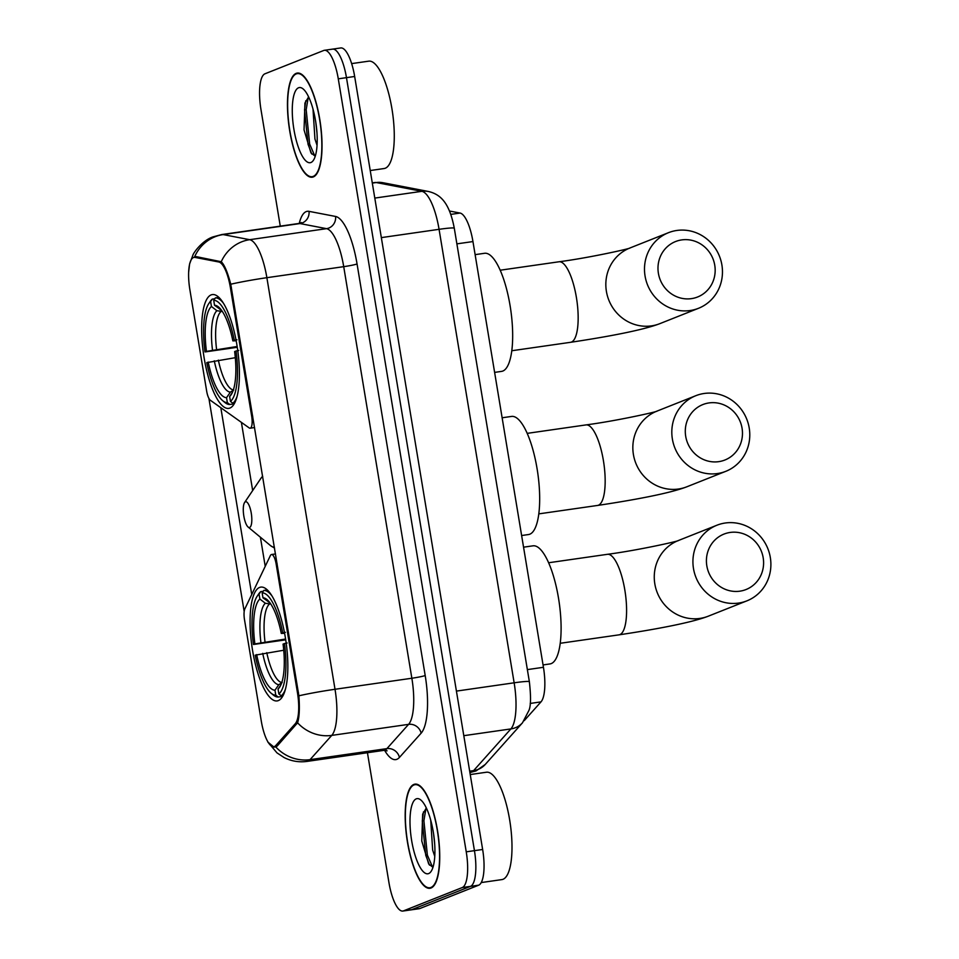 <?xml version="1.0" encoding="UTF-8"?>
<svg xmlns="http://www.w3.org/2000/svg" width="959" height="959" viewBox="0 0 959 959"><rect width="100%" height="100%" fill="white"/><g stroke="black" fill="none" stroke-linecap="round" stroke-linejoin="round"><path stroke-width="1.44" d="M297.446 692.626A29.285 8.763 -98.2 0 1 295.24 723.757L275.784 745.527A29.285 8.763 -98.2 0 1 274.406 746.534A29.285 8.763 -98.2 0 1 273.795 746.701A29.285 8.763 -98.2 0 1 261.28 721.024L244.497 619.67A10.849 3.249 81.8 0 1 244.881 608.833L270.342 555.645A10.849 3.249 81.8 0 1 271.301 554.59A10.849 3.249 81.8 0 1 271.517 554.518A10.849 3.249 81.8 0 1 276.156 564.036L297.446 692.626L298.453 692.482M229.908 408.054A57.492 17.19 -98.2 0 0 237.245 346.99A57.492 17.19 -98.2 0 0 212.359 294.569A57.492 17.19 -98.2 0 0 211.172 294.881A57.492 17.19 -98.2 0 0 203.823 355.957A57.492 17.19 -98.2 0 0 228.71 408.378A57.492 17.19 -98.2 0 0 229.908 408.054M278.338 700.597A57.492 17.19 -98.2 0 0 285.674 639.533A57.492 17.19 -98.2 0 0 260.788 587.112A57.492 17.19 -98.2 0 0 259.601 587.435A57.492 17.19 -98.2 0 0 252.253 648.5A57.492 17.19 -98.2 0 0 277.139 700.921A57.492 17.19 -98.2 0 0 278.338 700.597M189.87 289.69L206.653 391.044A10.849 3.249 81.8 0 0 210.345 400.263L249.196 427.918A10.849 3.249 81.8 0 0 250.143 428.193A10.849 3.249 81.8 0 0 251.69 416.23L230.4 287.64A29.285 8.763 -98.2 0 0 218.796 261.987L194.977 257.408A29.285 8.763 -98.2 0 0 194.054 257.384A29.285 8.763 -98.2 0 0 189.87 289.69M449.519 211.028L460.068 213.054A32.546 9.734 81.8 0 1 472.955 241.56L543.441 667.296A32.546 9.734 81.8 0 1 540.996 701.88L524.225 720.653M431.035 887.998A52.613 15.728 -98.2 0 0 437.76 832.112A52.613 15.728 -98.2 0 0 414.983 784.138A52.613 15.728 -98.2 0 0 413.892 784.426A52.613 15.728 -98.2 0 0 407.167 840.312A52.613 15.728 -98.2 0 0 429.944 888.286A52.613 15.728 -98.2 0 0 431.035 887.998M313.317 176.924A52.613 15.728 -98.2 0 0 320.042 121.038A52.613 15.728 -98.2 0 0 297.266 73.064A52.613 15.728 -98.2 0 0 296.175 73.364A52.613 15.728 -98.2 0 0 289.45 129.237A52.613 15.728 -98.2 0 0 312.226 177.211A52.613 15.728 -98.2 0 0 313.317 176.924M192.999 257.695L196.367 256.664L221.253 261.735C224.418 264.744 227.583 272.236 230.747 284.224L298.884 695.802C299.795 708.341 299.352 717.344 297.578 722.798L277.355 745.85L274.022 747.133L267.837 742.05L276.983 752.875L284.08 757.538C291.344 761.206 299.028 762.489 307.12 761.398L383.96 750.358A43.395 12.97 -98.2 0 0 384.871 750.118A43.395 12.97 -98.2 0 0 386.909 748.619L408.594 724.357A43.395 12.97 -98.2 0 0 411.855 678.241L343.718 266.662A43.395 12.97 -98.2 0 0 326.528 228.662L299.987 223.555A43.395 12.97 -98.2 0 0 298.633 223.507L301.282 222.512M230.747 284.224A37.964 2.589 -9.4 0 1 266.878 277.69L335.015 689.281A43.395 12.97 81.8 0 1 331.754 735.397L310.057 759.648A37.964 35.135 -138.2 0 1 275.736 746.893L274.022 747.133M188.671 272.008L189.582 264.001L192.891 255.202C193.191 253.236 202.265 240.373 213.066 236.873L221.781 234.547A43.395 12.97 81.8 0 1 223.135 234.583L249.688 239.69A43.395 12.97 81.8 0 1 266.878 277.69L343.718 266.662A10.849 0.743 170.6 0 0 357.06 263.965L425.197 675.544A54.231 16.219 81.8 0 1 421.121 733.191L399.423 757.442A54.231 16.219 81.8 0 1 384.595 750.298M367.441 752.731L388.934 882.52A32.546 9.734 -98.2 0 0 402.84 911.05L411.027 909.875A32.546 9.734 -98.2 0 0 411.711 909.695L470.461 886.368A32.546 9.734 -98.2 0 0 474.441 850.657L346.475 77.655A32.546 9.734 -98.2 0 0 332.569 49.125A32.546 9.734 -98.2 0 0 331.886 49.305M299.256 223.387A54.231 16.219 81.8 0 1 306.209 211.603A54.231 16.219 81.8 0 1 309.026 211.352A10.849 10.297 100.9 0 1 299.987 223.555L223.135 234.583A37.964 36.034 -79.1 0 0 194.605 256.832L196.367 256.664M244.185 611.53L208.906 398.417M251.737 594.496L220.822 407.719M402.84 911.05A32.546 9.734 -98.2 0 0 403.511 910.87L462.262 887.543A32.546 9.734 -98.2 0 0 466.242 851.832L338.275 78.83A32.546 9.734 -98.2 0 0 324.37 50.3A32.546 9.734 -98.2 0 0 323.698 50.491L264.936 73.807A32.546 9.734 -98.2 0 0 260.968 109.518L280.268 226.144M478.661 885.193A32.546 9.734 -98.2 0 0 482.641 849.482L354.662 76.48A32.546 9.734 -98.2 0 0 340.769 47.95L332.569 49.125A32.546 9.734 -98.2 0 1 346.475 77.655L474.441 850.657A32.546 9.734 -98.2 0 1 470.461 886.368L411.711 909.695A32.546 9.734 -98.2 0 1 411.027 909.875L419.227 908.7A32.546 9.734 -98.2 0 0 419.91 908.509L478.661 885.193L462.262 887.543M413.976 784.965A52.062 15.572 -98.2 0 0 407.323 840.264A52.062 15.572 -98.2 0 0 429.86 887.746A52.062 15.572 -98.2 0 0 430.951 887.459A52.062 15.572 -98.2 0 0 437.604 832.16A52.062 15.572 -98.2 0 0 415.055 784.678A52.062 15.572 -98.2 0 0 413.976 784.965M481.226 882.568L501.893 879.595A54.231 16.219 -98.2 0 0 503.019 879.295A54.231 16.219 -98.2 0 0 509.948 821.695A54.231 16.219 -98.2 0 0 486.477 772.223L470.234 774.56M434.763 856.399L432.665 850.106L430.723 820.149M434.679 843.86L433.564 833.719M428.649 873.577A37.964 11.352 -98.2 0 0 431.106 871.395A37.964 11.352 -98.2 0 0 433.696 834.606A37.964 11.352 -98.2 0 0 420.857 800.022A37.964 11.352 -98.2 0 0 416.278 798.847A37.964 11.352 -98.2 0 0 411.639 840.516A37.964 11.352 -98.2 0 0 428.649 873.577M426.359 808.005L422.655 814.131L421.768 840.971L428.685 863.999L432.737 867.128M432.569 867.128L427.366 855.092L423.902 820.748L425.988 808.281M429.5 865.126L425.748 855.32L422.284 820.988L423.47 811.877M296.259 73.891A52.062 15.572 -98.2 0 0 289.606 129.201A52.062 15.572 -98.2 0 0 312.143 176.684A52.062 15.572 -98.2 0 0 313.233 176.384A52.062 15.572 -98.2 0 0 319.886 121.086A52.062 15.572 -98.2 0 0 297.338 73.603A52.062 15.572 -98.2 0 0 296.259 73.891M370.234 170.534L384.175 168.532A54.231 16.219 -98.2 0 0 385.302 168.221A54.231 16.219 -98.2 0 0 392.231 110.621A54.231 16.219 -98.2 0 0 368.759 61.16L351.653 63.606M317.045 145.324L314.948 139.031L313.006 109.074M316.961 132.786L315.847 122.644M310.932 162.515A37.964 11.352 -98.2 0 0 313.389 160.321A37.964 11.352 -98.2 0 0 315.979 123.531A37.964 11.352 -98.2 0 0 303.14 88.947A37.964 11.352 -98.2 0 0 298.561 87.772A37.964 11.352 -98.2 0 0 293.922 129.441A37.964 11.352 -98.2 0 0 310.932 162.515M308.642 96.943L304.938 103.057L304.051 129.909L310.968 152.937L315.02 156.053M314.852 156.053L309.649 144.018L306.185 109.674L308.271 97.207M311.783 154.051L308.031 144.258L304.554 109.913L305.753 100.803M763.184 557.766A29.825 28.386 68.3 0 0 730.147 532.449A29.825 28.386 68.3 0 0 706.831 565.858A29.825 28.386 68.3 0 0 739.869 591.176A29.825 28.386 68.3 0 0 763.184 557.766M693.489 568.555A40.674 38.72 -111.7 0 1 716.9 525.232A40.674 38.72 -111.7 0 1 770.329 557.527A40.674 38.72 -111.7 0 1 746.917 600.849A40.674 38.72 -111.7 0 1 693.489 568.555M285.722 639.845L253.44 644.484A51.63 15.44 -98.2 0 1 257.204 596.174L258.762 593.861A53.8 16.087 -98.2 0 1 260.74 591.643L263.234 591.295M543.046 664.935L549.986 663.928A59.662 17.837 -98.2 0 0 551.221 663.604A59.662 17.837 -98.2 0 0 558.845 600.226A59.662 17.837 -98.2 0 0 533.024 545.827L523.554 547.181M267.333 589.917L263.833 590.42L262.143 592.866A51.63 15.44 -98.2 0 1 282.725 632.868L285.386 632.329M272.08 596.09A53.8 16.087 -98.2 0 0 263.833 590.42M287.161 642.998L284.487 643.549A51.63 15.44 -98.2 0 1 278.877 693.944L281.287 695.79A53.8 16.087 -98.2 0 0 285.446 689.137M281.287 695.79L283.085 695.539M260.74 591.643L259.05 594.089A51.63 15.44 -98.2 0 0 257.204 596.174M259.05 594.089L259.865 599.027A46.643 13.953 -98.2 0 0 254.878 643.921L253.44 644.484M282.725 632.868L281.287 633.431A46.643 13.953 -98.2 0 0 266.998 599.555A46.643 13.953 -98.2 0 0 262.958 597.805L262.143 592.866M278.877 693.944L278.062 689.006A46.643 13.953 -98.2 0 0 279.584 687.243A46.643 13.953 -98.2 0 0 283.061 644.112L284.487 643.549M254.878 643.921L285.602 639.03M270.834 604.074L265.319 603.247L259.865 599.027M284.523 633.324L281.287 633.431M262.958 597.805L269.994 602.863M280.795 685.05L278.062 689.006M282.629 696.39L278.194 697.025L275.784 695.167A51.63 15.44 -98.2 0 1 271.145 693.237L273.291 695.011A53.8 16.087 -98.2 0 0 278.194 697.025M283.732 650.238L255.214 655.165A51.63 15.44 -98.2 0 0 271.145 693.237M256.64 654.601A46.643 13.953 -98.2 0 0 274.969 690.228L275.784 695.167M274.969 690.228L278.805 684.678L282.174 682.58M714.755 265.223A29.825 28.386 68.3 0 0 681.717 239.906A29.825 28.386 68.3 0 0 658.401 273.315A29.825 28.386 68.3 0 0 691.439 298.633A29.825 28.386 68.3 0 0 714.755 265.223M645.059 276.012A40.674 38.72 -111.7 0 1 668.471 232.689A40.674 38.72 -111.7 0 1 721.899 264.984A40.674 38.72 -111.7 0 1 698.488 308.307A40.674 38.72 -111.7 0 1 645.059 276.012M237.293 347.302L205.01 351.941A51.63 15.44 -98.2 0 1 208.774 303.631L210.333 301.318A53.8 16.087 -98.2 0 1 212.311 299.1L214.804 298.752M494.616 372.392L501.557 371.385A59.662 17.837 -98.2 0 0 502.792 371.061A59.662 17.837 -98.2 0 0 510.416 307.683A59.662 17.837 -98.2 0 0 484.595 253.284L475.125 254.638M218.904 297.374L215.403 297.877L213.713 300.323A51.63 15.44 -98.2 0 1 234.284 340.325L236.957 339.786M223.651 303.547A53.8 16.087 -98.2 0 0 215.403 297.877M238.731 350.455L236.058 351.006A51.63 15.44 -98.2 0 1 230.448 401.401L232.857 403.248A53.8 16.087 -98.2 0 0 237.017 396.594M232.857 403.248L234.655 402.996M212.311 299.1L210.62 301.546A51.63 15.44 -98.2 0 0 208.774 303.631M210.62 301.546L211.436 306.484A46.643 13.953 -98.2 0 0 206.449 351.378L205.01 351.941M234.284 340.325L232.857 340.889A46.643 13.953 -98.2 0 0 218.568 307.012A46.643 13.953 -98.2 0 0 214.528 305.262L213.713 300.323M230.448 401.401L229.633 396.463A46.643 13.953 -98.2 0 0 231.155 394.7A46.643 13.953 -98.2 0 0 234.631 351.569L236.058 351.006M206.449 351.378L237.173 346.487M222.404 311.519L216.89 310.704L211.436 306.484M236.094 340.781L232.857 340.889M214.528 305.262L221.565 310.32M232.366 392.507L229.633 396.463M234.2 403.847L229.764 404.482L227.355 402.624A51.63 15.44 -98.2 0 1 222.716 400.694L224.85 402.468A53.8 16.087 -98.2 0 0 229.764 404.482M235.291 357.695L206.784 362.622A51.63 15.44 -98.2 0 0 222.716 400.694M208.211 362.058A46.643 13.953 -98.2 0 0 226.54 397.685L227.355 402.624M226.54 397.685L230.376 392.135L233.732 390.037M742.062 428.241A29.825 28.386 68.3 0 0 709.025 402.924A29.825 28.386 68.3 0 0 685.709 436.333A29.825 28.386 68.3 0 0 718.747 461.651A29.825 28.386 68.3 0 0 742.062 428.241M672.379 439.03A40.674 38.72 -111.7 0 1 695.79 395.707A40.674 38.72 -111.7 0 1 749.219 428.002A40.674 38.72 -111.7 0 1 725.807 471.325A40.674 38.72 -111.7 0 1 672.379 439.03M245.42 501.797A13.018 3.896 -98.2 0 0 244.581 502.552A13.018 3.896 -98.2 0 0 243.694 515.163A13.018 3.896 -98.2 0 0 248.093 527.018A13.018 3.896 -98.2 0 0 249.664 527.426A13.018 3.896 -98.2 0 0 251.258 513.137A13.018 3.896 -98.2 0 0 245.42 501.797M521.624 535.53L528.565 534.535A59.662 17.837 -98.2 0 0 529.8 534.199A59.662 17.837 -98.2 0 0 537.424 470.833A59.662 17.837 -98.2 0 0 511.603 416.422L502.132 417.776M277.163 563.892L276.156 564.036M275.784 745.527L277.918 745.215M295.24 723.757L297.266 723.47M252.697 416.086L251.69 416.23M230.4 287.64L231.407 287.496M218.796 261.987L221.145 261.651M194.977 257.408L197.998 256.976M530.219 703.438L540.996 701.88M527.354 669.61L543.441 667.296M456.88 243.862L472.955 241.56M450.814 214.384L460.068 213.054M399.423 757.442A10.849 10.034 41.8 0 0 386.909 748.619L310.057 759.648A43.395 12.97 81.8 0 1 308.019 761.158A43.395 12.97 81.8 0 1 307.12 761.398M425.197 675.544A10.849 0.743 170.6 0 1 411.855 678.241L335.015 689.281A37.964 2.589 170.6 0 0 298.884 695.802M221.253 261.735A37.964 36.034 -79.1 0 1 249.688 239.69L326.528 228.662A10.849 10.297 100.9 0 0 335.578 216.458A54.231 16.219 81.8 0 1 357.06 263.965M421.121 733.191A10.849 10.034 41.8 0 0 408.594 724.357L331.754 735.397A37.964 35.135 -138.2 0 1 297.578 722.798M265.223 566.337L260.404 537.22M252.673 490.552L241.392 422.356M309.026 211.352L335.578 216.458M403.511 910.87L419.91 908.509M466.242 851.832L482.641 849.482M338.275 78.83L354.662 76.48M485.242 764.455A21.697 20.079 -138.2 0 1 473.626 770.604L510.883 728.924A43.395 12.97 -98.2 0 0 514.144 682.808L439.066 229.321A43.395 12.97 -98.2 0 0 421.888 191.32A21.697 20.595 -79.1 0 1 428.397 191.476C440.84 194.365 449.483 203.152 454.29 228.23L529.368 681.717C531.022 696.438 530.878 705.992 528.948 710.379L522.499 722.786L485.242 764.455L476.06 770.916L470.677 772.343A43.395 12.97 -98.2 0 0 471.588 772.103A43.395 12.97 -98.2 0 0 473.626 770.604L469.67 771.168M374.801 198.081L421.888 191.32L376.276 182.546A43.395 12.97 -98.2 0 0 374.921 182.51L382.785 182.69L428.397 191.476M372.32 183.109L376.276 182.546A21.697 20.595 -79.1 0 1 382.785 182.69M522.499 722.786A21.697 20.079 -138.2 0 1 510.883 728.924L463.796 735.685M529.368 681.717A21.697 1.474 170.6 0 0 514.144 682.808L456.412 691.103M454.29 228.23A21.697 1.474 170.6 0 0 439.066 229.321L381.346 237.616M548.644 562.753L607.443 554.314A40.674 12.167 81.8 0 1 624.824 589.977A40.674 12.167 81.8 0 1 619.85 634.618A40.674 12.167 81.8 0 1 619.011 634.846C654.949 629.464 691.439 622.727 708.269 616.193L746.917 600.849M716.9 525.232L678.253 540.576A40.674 38.72 68.3 0 0 654.829 583.899A40.674 38.72 68.3 0 0 708.269 616.193M265.319 603.247A41.728 12.479 -98.2 0 0 260.932 642.698M269.515 602.228A41.728 12.479 -98.2 0 0 268.412 602.012M269.203 604.302A40.134 11.999 -98.2 0 0 265.02 641.991M262.706 653.367A41.728 12.479 -98.2 0 0 278.805 684.678M266.782 652.671A40.134 11.999 -98.2 0 0 281.766 682.532M500.214 270.21L559.013 261.771A40.674 12.167 81.8 0 1 576.395 297.434A40.674 12.167 81.8 0 1 571.42 342.075A40.674 12.167 81.8 0 1 570.581 342.303C606.52 336.921 643.01 330.184 659.84 323.651L698.488 308.307M668.471 232.689L629.823 248.033A40.674 38.72 68.3 0 0 606.4 291.356A40.674 38.72 68.3 0 0 659.84 323.651M216.89 310.704A41.728 12.479 -98.2 0 0 212.502 350.155M221.085 309.685A41.728 12.479 -98.2 0 0 219.983 309.469M220.774 311.759A40.134 11.999 -98.2 0 0 216.578 349.448M214.277 360.824A41.728 12.479 -98.2 0 0 230.376 392.135M218.352 360.128A40.134 11.999 -98.2 0 0 233.337 389.989M527.222 433.36L586.021 424.909A40.674 12.167 81.8 0 1 603.403 460.572A40.674 12.167 81.8 0 1 598.428 505.213A40.674 12.167 81.8 0 1 597.589 505.441C633.527 500.071 670.017 493.322 686.848 486.788L725.807 471.325M695.79 395.707L656.831 411.171A40.674 38.72 68.3 0 0 633.408 454.506A40.674 38.72 68.3 0 0 686.848 486.788M262.694 476.503A35.879 10.729 -98.2 0 0 260.956 478.265L262.646 476.167M248.093 527.018L270.642 545.707A35.879 10.729 -98.2 0 0 274.37 547.002M275.521 553.954L271.517 554.518M194.054 257.384L197.53 256.88M273.795 746.701L276.923 746.258M254.591 427.558L250.143 428.193M324.37 50.3L332.569 49.125M221.781 234.547L298.633 223.507M387.1 750.837L383.96 750.358M374.921 182.51L372.284 182.881M470.677 772.343L469.886 772.463M432.089 887.435L429.86 887.746M417.285 784.354L415.055 784.678M314.372 176.36L312.143 176.684M299.568 73.28L297.338 73.603M560.212 643.285L619.011 634.846M607.443 554.314C637.939 550.334 679.703 540.96 678.445 540.504M511.77 350.742L570.581 342.303M559.013 261.771C589.509 257.791 631.262 248.417 630.015 247.961M538.778 513.88L597.589 505.441M244.581 502.552L260.956 478.265M274.55 548.128L270.642 545.707M586.021 424.909C616.517 420.929 658.27 411.555 657.023 411.099"/></g></svg>
